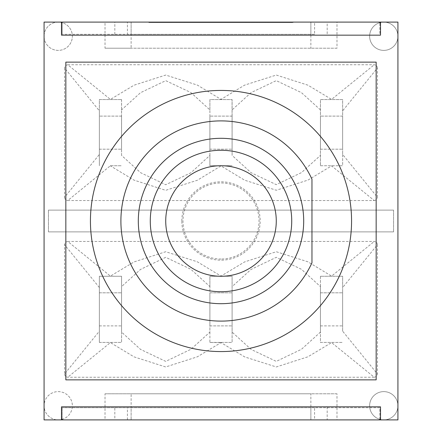 <?xml version="1.0" encoding="UTF-8"?>
<svg xmlns="http://www.w3.org/2000/svg" width="442" height="442" viewBox="0 0 442 442"><rect width="100%" height="100%" fill="white"/><g stroke="black" fill="none" stroke-linecap="round" stroke-linejoin="round"><path stroke-width="0.33" stroke-dasharray="2.21 1.66" d="M342.649 154.479L342.649 165.728L320.472 165.728L320.45 155.407L320.461 99.555L342.649 99.572L342.649 154.479L377.462 197.331L377.462 67.969L342.649 110.82M377.462 67.969L376.722 65.587L374.391 64.753L67.748 64.753L110.412 99.417L134.042 85.201L165.711 75.063L197.364 85.085L221 99.389L244.636 85.113L276.3 75.052L307.941 85.179L331.588 99.417L374.252 64.753M99.351 110.82L99.351 99.572L121.55 99.572L99.351 99.572L99.351 165.728L99.351 110.82L64.538 67.969L64.538 197.331L99.351 154.479M67.748 64.753L65.372 65.493L64.538 67.969M121.528 99.572L121.55 155.407L140.512 172.64L165.717 184.739L190.905 172.783L209.9 155.402L209.906 165.717L232.1 165.728L209.9 165.728L209.9 99.572L232.061 99.588L232.1 155.407L251.073 172.717L276.256 184.645L301.477 172.601L320.45 155.407M209.9 155.407L209.9 109.892L190.933 92.577L165.744 80.654L140.523 92.698L121.55 109.892M209.9 109.892L209.9 99.572L232.1 99.572L232.1 155.407M110.395 165.728L121.55 165.728L110.395 165.728L67.748 200.546L374.252 200.546L331.588 165.883L307.958 180.098L276.289 190.237L244.641 180.209L221 165.905L197.32 180.27L165.678 190.314L134.031 180.126L110.412 165.883M64.538 197.331L65.278 199.707L67.748 200.546M121.55 155.407L121.55 99.572M374.252 200.546L376.628 199.806L377.462 197.331M320.45 109.892L301.466 92.665L276.267 80.643L251.067 92.616L232.1 109.892M320.45 165.728L342.649 165.728L342.649 99.572L320.45 99.572L320.45 165.728M342.649 116.108L342.649 149.186L342.649 116.108L320.45 116.108L342.649 116.108M320.45 149.186L342.649 149.186L320.45 149.186L320.45 116.108L320.45 149.186M121.55 116.108L121.55 149.186L121.55 116.108L99.351 116.108L121.55 116.108M99.351 149.186L121.55 149.186L99.351 149.186L99.351 116.108L99.351 149.186M232.1 116.108L232.1 149.186L232.1 116.108L209.9 116.108L232.1 116.108M209.9 149.186L232.1 149.186L209.9 149.186L209.9 116.108L209.9 149.186M342.649 331.18L342.649 276.272L320.45 276.272L342.649 276.272L342.649 331.18L377.462 374.031L377.462 244.669L342.649 287.521M377.462 244.669L376.722 242.293L374.252 241.454L67.748 241.454L110.412 276.117L134.053 261.918L165.7 251.736L197.331 261.797L221 276.095L244.658 261.885L276.316 251.736L307.936 261.83L331.588 276.117L374.252 241.454M121.55 332.108L121.55 342.428L99.351 342.428L99.351 276.272L121.55 276.256L121.55 332.108L140.539 349.401L165.717 361.379L190.922 349.291L209.9 332.108L209.9 286.593L190.911 269.305L165.733 257.321L140.534 269.41L121.55 286.593M67.748 241.454L65.372 242.194L64.538 244.531L64.538 374.031L99.351 331.18M99.351 287.521L64.538 244.669M209.9 286.593L209.9 276.272L232.1 276.256L232.1 332.108L251.089 349.401L276.267 361.379L301.466 349.291L320.45 332.108L320.45 286.593L301.461 269.305L276.283 257.321L251.078 269.41L232.1 286.593M64.538 374.031L65.278 376.413L67.609 377.247L374.252 377.247L331.588 342.583L307.947 356.788L276.3 366.965L244.669 356.909L221 342.611L197.342 356.816L165.684 366.965L134.064 356.876L110.412 342.583L67.748 377.247M221 342.611L209.9 342.445L209.9 332.108M320.45 276.272L320.45 342.428L342.649 342.428L320.45 342.428L320.45 332.108M374.252 377.247L376.628 376.507L377.462 374.031M232.1 332.108L232.1 342.428L221 342.428M320.45 286.593L320.45 276.239M99.351 342.428L121.55 342.428L121.55 276.272L99.351 276.272L99.351 342.428M209.9 342.428L232.1 342.428L232.1 276.272L209.9 276.272L209.9 342.428M209.9 292.814L209.9 325.892L209.9 292.814L232.1 292.814L232.1 325.892L232.1 292.814L209.9 292.814M209.9 325.892L232.1 325.892L209.9 325.892M320.45 325.892L342.649 325.892L342.649 292.814L342.649 325.892L320.45 325.892L320.45 292.814L342.649 292.814L320.45 292.814L320.45 325.892M99.351 325.892L121.55 325.892L121.55 292.814L121.55 325.892L99.351 325.892L99.351 292.814L121.55 292.814L99.351 292.814L99.351 325.892M61.488 419.099L61.488 406.844L61.488 419.099L61.488 406.844L131.125 406.844L131.125 419.9L131.125 407.712L310.875 407.712L310.875 419.9L131.125 419.9L310.875 419.9L131.125 419.9L310.875 419.9L310.875 406.844L380.512 406.844L380.512 419.099L380.512 406.844L61.488 406.844L380.512 406.844L380.512 419.099M336.986 22.1L327.179 22.1L327.179 35.156L310.875 35.156L310.875 22.1L131.125 22.1L131.125 34.288L131.125 22.1L310.875 22.1L131.125 22.1L310.875 22.1L310.875 34.288L131.125 34.288L131.125 35.156L114.821 35.156L114.821 22.1L105.014 22.1L105.014 48.211L336.986 48.211L336.986 22.1L383.778 22.1A14.144 14.144 0 0 0 369.634 36.244A14.144 14.144 0 0 1 390.85 23.995A14.144 14.144 0 0 1 390.85 48.493A14.144 14.144 0 0 1 369.634 36.244A14.144 14.144 0 0 0 383.778 50.388A14.144 14.144 0 0 0 397.922 36.244A14.144 14.144 0 0 0 383.778 22.1L397.922 22.1L397.922 405.756A14.144 14.144 0 0 0 383.778 391.612A14.144 14.144 0 0 0 369.634 405.756A14.144 14.144 0 0 1 390.85 393.507A14.144 14.144 0 0 1 390.85 418.005A14.144 14.144 0 0 1 369.634 405.756A14.144 14.144 0 0 0 383.778 419.9A14.144 14.144 0 0 0 397.922 405.756L397.922 419.9L336.986 419.9L336.986 393.789L105.014 393.789L105.014 419.9L58.222 419.9A14.144 14.144 0 0 0 72.366 405.756A14.144 14.144 0 0 0 58.222 391.612A14.144 14.144 0 0 0 44.078 405.756A14.144 14.144 0 0 1 65.294 393.507A14.144 14.144 0 0 1 65.294 418.005A14.144 14.144 0 0 1 44.078 405.756A14.144 14.144 0 0 0 58.222 419.9L44.078 419.9L44.078 36.244A14.144 14.144 0 0 1 65.294 23.995A14.144 14.144 0 0 1 65.294 48.493A14.144 14.144 0 0 1 44.078 36.244A14.144 14.144 0 0 0 58.222 50.388A14.144 14.144 0 0 0 72.366 36.244A14.144 14.144 0 0 0 58.222 22.1A14.144 14.144 0 0 0 44.078 36.244L44.078 22.1L105.014 22.1M314.577 34.288L62.14 34.288L127.423 34.288L127.423 22.1L314.577 22.1L314.577 34.288L127.423 34.288M131.125 35.156L310.875 35.156L310.875 34.288L131.125 34.288L131.125 48.211L105.014 48.211M379.86 419.099L379.86 407.712L314.577 407.712L314.577 419.9L379.86 419.9L379.86 407.712L62.14 407.712L314.577 407.712M131.125 406.844L131.125 407.712L310.875 407.712L310.875 406.844L131.125 406.844L131.125 393.789L105.014 393.789M62.14 419.099L62.14 407.712L62.14 419.9L127.423 419.9L127.423 407.712M380.512 22.901L380.512 35.156L380.512 22.901L380.512 35.156L61.488 35.156L327.179 35.156M61.488 22.901L61.488 35.156L61.488 22.901L61.488 35.156L114.821 35.156M127.423 22.1L62.14 22.1L62.14 34.288L62.14 22.901M327.179 22.1L379.86 22.1L379.86 34.288L379.86 22.901M376.159 62.14L376.159 379.86L65.841 379.86L65.841 62.14L376.159 62.14L65.841 62.14L65.841 379.86L376.159 379.86L376.159 62.14L65.841 62.14L65.841 379.86L376.159 379.86L376.159 62.14M379.86 22.1L314.577 22.1M162.606 22.1L293.145 22.1L148.855 22.1L251.824 22.1L162.606 22.1L162.606 22.536L251.824 22.536L148.855 22.536L293.145 22.536L162.606 22.536M290.88 22.536L151.12 22.536L290.88 22.536L290.88 22.1L185.364 22.1L185.364 22.536M185.364 22.1L178.618 22.1L178.618 22.536M178.618 22.1L267.841 22.1L267.841 22.536M267.841 22.1L260.835 22.1L260.835 22.536M260.835 22.1L171.612 22.1L171.612 22.536M171.612 22.1L164.872 22.1L164.872 22.536M164.872 22.1L254.095 22.1L254.095 22.536M254.095 22.1L247.084 22.1L247.084 22.536M247.084 22.1L157.86 22.1L157.86 22.536M157.86 22.1L151.12 22.1L151.12 22.536M151.12 22.1L256.636 22.1L256.636 22.536M256.636 22.1L290.88 22.1M170.59 22.1L170.59 22.536M251.824 22.1L251.824 22.536M246.061 22.1L246.061 22.536M156.838 22.1L156.838 22.536M148.855 22.1L148.855 22.536M257.664 22.1L257.664 22.536M293.145 22.1L293.145 22.536M184.336 22.1L184.336 22.536M176.352 22.1L176.352 22.536M265.576 22.1L265.576 22.536M259.808 22.1L259.808 22.536M314.577 419.9L127.423 419.9M44.078 402.054L44.078 39.946L44.078 402.054M397.922 402.054L397.922 39.946L397.922 402.054M48.432 231.879L48.432 210.121L48.432 231.879L393.568 231.879L48.432 231.879M393.568 210.121L393.568 231.879L393.568 210.121L48.432 210.121L393.568 210.121M336.986 48.211L131.125 48.211M310.875 35.156L310.875 48.211M62.14 22.1L114.821 22.1M310.875 406.844L310.875 393.789L131.125 393.789M336.986 393.789L310.875 393.789M327.179 406.844L327.179 419.9L336.986 419.9M105.014 419.9L114.821 419.9L114.821 406.844M114.821 419.9L62.14 419.9M379.86 419.9L327.179 419.9M291.726 221A70.726 70.726 0 0 0 221 150.274A70.726 70.726 0 0 0 150.274 221A70.726 70.726 0 0 0 221 291.726A70.726 70.726 0 0 0 291.726 221A70.726 70.726 0 0 0 185.64 159.75A70.726 70.726 0 0 0 185.64 282.25A70.726 70.726 0 0 0 291.726 221M221 259.034A38.034 38.034 0 0 1 182.966 221A38.034 38.034 0 0 1 221 182.966A38.034 38.034 0 0 1 259.034 221A38.034 38.034 0 0 1 221 259.034M181.828 221A39.172 39.172 0 0 1 221 181.828A39.172 39.172 0 0 1 260.172 221A39.172 39.172 0 0 1 221 260.172A39.172 39.172 0 0 1 181.828 221M311.964 262.791A100.102 100.102 0 0 1 159.059 299.637A100.102 100.102 0 0 1 159.059 142.363A100.102 100.102 0 0 1 311.964 179.209M351.567 221A130.567 130.567 0 0 1 155.717 334.075A130.567 130.567 0 0 1 155.717 107.925A130.567 130.567 0 0 1 351.567 221"/><path stroke-width="0.66" d="M62.14 419.9L61.488 419.9L61.488 419.099L62.14 419.099L62.14 419.9L379.86 419.9L379.86 419.099L380.512 419.099L380.512 419.9L379.86 419.9M62.14 22.901L61.488 22.901L61.488 22.1L62.14 22.1L62.14 22.901M379.86 22.1L380.512 22.1L380.512 22.901L379.86 22.901L379.86 22.1L62.14 22.1M61.488 35.156L61.488 22.1L44.078 22.1L44.078 419.9L61.488 419.9L61.488 406.844L380.512 406.844L380.512 419.9L397.922 419.9L397.922 22.1L380.512 22.1L380.512 35.156L61.488 35.156M376.159 379.86L65.841 379.86L65.841 62.14L376.159 62.14L376.159 379.86M276.272 221A55.272 55.272 0 0 1 221 276.272A55.272 55.272 0 0 1 165.728 221A55.272 55.272 0 0 1 221 165.728A55.272 55.272 0 0 1 276.272 221M291.726 221A70.726 70.726 0 0 1 185.64 282.25A70.726 70.726 0 0 1 185.64 159.75A70.726 70.726 0 0 1 291.726 221M311.964 262.791L311.964 179.209A100.102 100.102 0 0 0 159.059 142.363A100.102 100.102 0 0 0 159.059 299.637A100.102 100.102 0 0 0 311.964 262.791L311.964 179.209M296.146 186.48A82.693 82.693 0 0 1 213.326 303.339A82.693 82.693 0 0 1 153.534 173.187A82.693 82.693 0 0 1 296.146 186.48M351.567 221A130.567 130.567 0 0 1 155.717 334.075A130.567 130.567 0 0 1 155.717 107.925A130.567 130.567 0 0 1 351.567 221"/></g></svg>
